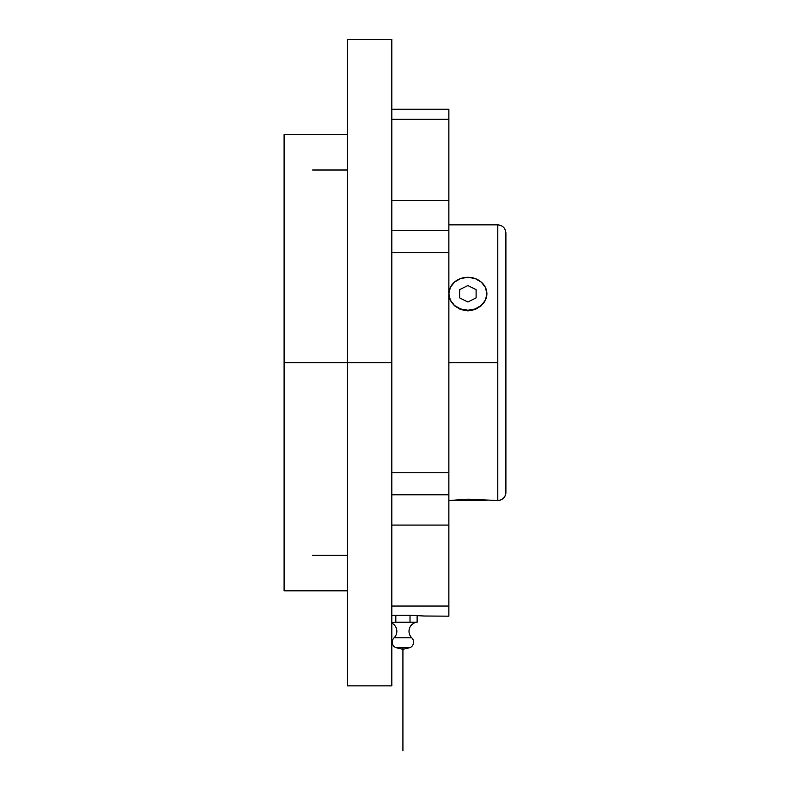 <?xml version="1.0" encoding="UTF-8"?>
<svg xmlns="http://www.w3.org/2000/svg" width="790" height="790" viewBox="0 0 790 790"><rect width="100%" height="100%" fill="white"/><g stroke="black" fill="none" stroke-linecap="round" stroke-linejoin="round"><path stroke-width="1.19" d="M505.896 232.961L505.896 492.387A8.107 8.107 180 0 1 497.789 500.505L497.789 224.864C502.707 225.338 505.412 228.043 505.896 232.961L505.896 492.397C505.412 497.325 502.707 500.031 497.789 500.505L497.789 362.679L448.868 362.679L448.868 252.593L391.83 252.593L448.868 252.593L448.868 230.571L448.868 525.074L391.83 525.074L448.868 525.074L448.868 494.787L391.83 494.787L448.868 494.787L448.868 362.679L497.789 362.679L497.789 224.854L448.868 224.854M410.227 647.583A6.083 6.083 0 0 0 411.758 637.797A9.125 9.125 0 0 1 417.12 622.194L395.82 622.194L391.83 622.609L391.83 623.122A9.125 9.125 0 0 1 394.091 637.797A6.083 6.083 0 0 0 395.612 647.583L410.227 647.583L402.92 649.311L410.227 647.583L395.612 647.583A6.083 6.083 0 0 1 394.091 637.797L411.758 637.797A6.083 6.083 0 0 1 410.227 647.583M486.887 500.505L448.868 500.505L486.887 500.505L467.887 499.191L448.868 500.505L467.887 499.191L497.789 500.505A8.107 8.107 0 0 0 505.896 492.387M469.704 499.201L468.351 499.191M474.286 499.339L473.388 499.3M477.377 499.527L476.439 499.458M481.317 499.853L483.687 500.1M448.868 293.722L448.868 293.771A19.009 16.462 180 0 1 467.878 277.3L475.146 278.554L481.317 282.129L485.435 287.471L486.887 293.771L485.435 300.072L481.317 305.414L475.146 308.979L467.878 310.233L460.6 308.979L454.428 305.414L450.31 300.072L448.868 293.771L450.31 287.471L454.428 282.129L460.6 278.554L467.878 277.3A19.009 16.462 180 0 1 486.887 293.771A19.009 16.462 180 0 1 467.878 310.233A19.009 16.462 180 0 1 448.868 293.771L450.31 300.17L454.428 305.74L460.59 309.532L467.858 310.895L475.136 309.542L481.308 305.75L485.435 300.18L486.887 293.771L485.435 300.18L481.308 305.75L475.136 309.542L467.858 310.895L460.59 309.532L454.428 305.74L450.31 300.17L448.868 293.752M284.104 362.679L284.104 590.811L284.104 362.679L347.472 362.679L284.104 362.679L284.104 134.557L284.104 362.679M391.83 685.868L391.83 362.679L347.472 362.679L347.472 685.868L347.472 362.679L391.83 362.679L391.83 39.5L391.83 685.868L347.472 685.868M391.83 230.571L448.868 230.571L391.83 230.571M419.154 615.647L391.83 615.37L409.062 615.203L423.993 616.002M411.462 622.411L417.12 622.194A9.125 9.125 0 0 0 411.758 637.797L394.091 637.797A9.125 9.125 0 0 0 391.83 623.122M391.83 622.609L395.829 622.194L391.83 622.609M397.597 622.323L408.242 622.323L395.82 622.194L395.82 615.232L395.82 622.194M417.12 622.194L417.12 615.529L417.12 622.194L410.02 622.194L410.02 615.232L410.02 622.194L408.242 622.323M394.329 622.421L394.822 622.342M391.83 472.766L448.868 472.766L391.83 472.766M448.868 119.438L448.868 200.295L391.83 200.295L448.868 200.295L448.868 230.571L448.868 109.208L391.83 109.208M424.023 616.012L448.868 616.161L448.868 525.074L448.868 605.772M347.472 39.5L347.472 362.679L347.472 39.5L391.83 39.5M402.92 649.311L395.612 647.583M398.486 622.392L399.375 622.461M411.353 622.392L412.676 622.579M391.83 119.31L448.868 119.31L448.868 109.208M448.868 616.161L448.868 609.791M312.623 170.008L347.472 170.008M312.623 555.36L347.472 555.36M402.92 750.5L402.92 647.583M476.103 297.879L476.103 289.654L467.878 285.536L459.642 289.654L459.642 297.879L467.878 301.997L476.103 297.879L476.103 289.654L467.878 285.536L459.642 289.654L459.642 297.879L467.878 301.997L476.103 297.879M284.104 590.811L347.472 590.811M448.868 606.058L391.83 606.058M284.104 134.557L347.472 134.557"/></g></svg>
